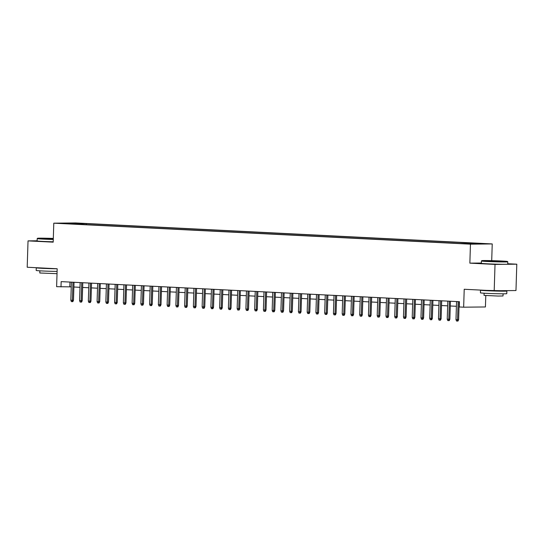 <?xml version="1.0" encoding="UTF-8"?>
<svg xmlns="http://www.w3.org/2000/svg" width="544" height="544" viewBox="0 0 544 544"><rect width="100%" height="100%" fill="white"/><g stroke="black" fill="none" stroke-linecap="round" stroke-linejoin="round"><path stroke-width="0.82" d="M62.268 223.509L67.524 223.598L62.268 223.509M492.232 243.936L75.568 222.945L53.788 223.176L470.451 244.168L492.232 243.936L491.708 260.651M481.358 263.031L469.86 263.146L495.02 264.418L516.8 264.187L507.729 263.731M516.8 264.187L515.97 290.544L494.197 290.775L464.216 289.265L463.651 307.19L485.425 306.959L485.785 295.589M37.114 240.788L28.03 240.883L27.2 267.247L57.181 268.756L56.617 286.681L71.25 286.878M495.02 264.418L494.197 290.775M463.651 307.19L459.272 306.972L459.442 301.702L61.159 281.629L60.996 286.899M469.594 243.814L462.57 243.63L469.588 243.964M73.474 224.026L459.619 243.488L482.31 243.834L472.682 243.345L476.802 243.304L86.401 223.632L82.28 223.672L81.831 224.448M73.338 223.768L63.709 223.285L82.28 223.672M469.86 263.146L470.451 244.168M28.03 240.883L53.196 242.155L53.788 223.176M73.889 287.014L80.009 287.32M82.64 287.45L88.76 287.762M91.392 287.892L97.512 288.204M100.144 288.334L106.264 288.646M108.902 288.776L115.022 289.082M117.654 289.218L123.774 289.524M126.405 289.66L132.525 289.966M135.157 290.102L141.277 290.408M143.915 290.544L150.035 290.85M152.667 290.979L158.787 291.292M161.418 291.421L167.538 291.734M170.17 291.863L176.297 292.176M178.928 292.305L185.048 292.611M187.68 292.747L193.8 293.053M196.432 293.189L202.552 293.495M205.19 293.631L211.31 293.937M213.942 294.066L220.062 294.379M222.693 294.508L228.813 294.821M231.445 294.95L237.565 295.263M240.203 295.392L246.323 295.698M248.955 295.834L255.075 296.14M257.706 296.276L263.826 296.582M266.458 296.718L272.578 297.024M275.216 297.16L281.336 297.466M283.968 297.595L290.088 297.908M292.72 298.037L298.84 298.35M301.471 298.479L307.591 298.792M310.23 298.921L316.35 299.227M318.981 299.363L325.101 299.669M327.733 299.805L333.853 300.111M336.491 300.247L342.611 300.553M345.243 300.689L351.363 300.995M353.994 301.124L360.114 301.437M362.746 301.566L368.866 301.879M371.504 302.008L377.624 302.321M380.256 302.45L386.376 302.756M389.008 302.892L395.128 303.198M397.759 303.334L403.879 303.64M406.518 303.776L412.638 304.082M415.269 304.218L421.389 304.524M424.021 304.654L430.141 304.966M432.772 305.096L438.892 305.408M441.531 305.538L447.651 305.844M450.282 305.98L456.402 306.286M69.972 282.071L69.822 286.804M472.376 243.875L472.682 243.345M86.367 224.672L86.401 223.632M72.651 223.19L72.78 223.74M458.13 301.634L457.558 319.709L458.619 319.695L457.987 321.048L457.402 321.055L457.558 319.709L455.981 319.627L456.552 301.553M458.619 319.695L459.184 301.689M457.402 321.055L456.525 321.014L455.981 319.627M487.431 261.168A12.872 0.36 1.8 0 0 500.82 261.603A12.872 0.36 1.8 0 0 507.477 261.487A12.872 0.36 1.8 0 0 501.792 261.018A12.872 0.36 1.8 0 0 488.73 260.583A12.872 0.36 1.8 0 0 481.753 260.678A12.872 0.36 1.8 0 0 487.431 261.168M507.477 261.487L507.783 261.814A13.192 0.374 -178.2 0 1 507.79 261.82A13.192 0.374 -178.2 0 1 500.8 261.929A13.192 0.374 -178.2 0 1 487.247 261.487A13.192 0.374 -178.2 0 1 481.42 260.998A13.192 0.374 -178.2 0 1 481.426 260.984L481.753 260.678M491.021 261.134L501.044 261.297L491.021 261.134M497.434 261.344L491.79 261.168M503.547 290.68A13.192 0.374 -178.2 0 1 506.872 291.033L506.79 293.665A13.192 0.374 -178.2 0 1 499.8 293.774A13.192 0.374 -178.2 0 1 486.248 293.332A13.192 0.374 -178.2 0 1 480.42 292.835L480.502 290.204A13.192 0.374 -178.2 0 1 481.032 290.115M506.872 291.033A13.192 0.374 -178.2 0 1 499.882 291.142A13.192 0.374 -178.2 0 1 486.329 290.693A13.192 0.374 -178.2 0 1 480.502 290.204M503.091 293.808L503.023 295.977L497.984 296.052L484.038 295.378L484.106 293.209M507.79 261.82L507.715 264.146A13.192 0.374 -178.2 0 1 500.725 264.255A13.192 0.374 -178.2 0 1 487.172 263.806A13.192 0.374 -178.2 0 1 481.345 263.316L481.42 260.998M500.861 290.707L486.513 290.394M53.312 238.442A12.872 0.36 1.8 0 0 37.516 238.292A12.872 0.36 1.8 0 0 43.2 238.782A12.872 0.36 1.8 0 0 53.292 239.149M53.278 239.476A13.192 0.374 -178.2 0 1 43.01 239.102A13.192 0.374 -178.2 0 1 37.182 238.605A13.192 0.374 -178.2 0 1 37.189 238.598L37.114 240.931A13.192 0.374 -178.2 0 0 42.942 241.42A13.192 0.374 -178.2 0 0 53.203 241.794M53.292 238.959L43.948 238.51L53.305 238.639M53.196 238.959L47.552 238.782M57.1 271.408A13.192 0.374 -178.2 0 1 42.01 270.946A13.192 0.374 -178.2 0 1 36.183 270.45L36.264 267.818A13.192 0.374 -178.2 0 1 36.795 267.73M57.181 268.777A13.192 0.374 -178.2 0 1 42.092 268.308A13.192 0.374 -178.2 0 1 36.264 267.818M57.025 273.686L39.8 272.993L39.868 270.824M52.163 268.505L42.276 268.002M449.371 301.192L448.807 319.267L449.868 319.253L449.235 320.613L448.65 320.62L448.807 319.267L447.229 319.185L447.8 301.111M449.868 319.253L450.432 301.247M448.65 320.62L447.773 320.572L447.229 319.185M440.62 300.75L440.055 318.825L441.109 318.811L440.484 320.171L439.892 320.178L440.055 318.825L438.478 318.743L439.042 300.669M441.109 318.811L441.68 300.805M439.892 320.178L439.022 320.13L438.478 318.743M431.868 300.308L431.297 318.383L432.358 318.369L431.732 319.729L431.14 319.736L431.297 318.383L429.726 318.301L430.29 300.234M432.358 318.369L432.922 300.363M431.14 319.736L430.263 319.688L429.726 318.301M423.116 299.866L422.545 317.941L423.606 317.934L422.974 319.287L422.389 319.294L422.545 317.941L420.968 317.866L421.539 299.792M423.606 317.934L424.17 299.921M422.389 319.294L421.512 319.246L420.968 317.866M414.358 299.424L413.794 317.499L414.854 317.492L414.222 318.845L413.637 318.852L413.794 317.499L412.216 317.424L412.787 299.35M414.854 317.492L415.419 299.479M413.637 318.852L412.76 318.811L412.216 317.424M405.606 298.989L405.035 317.064L406.096 317.05L405.47 318.403L404.879 318.41L405.035 317.064L403.464 316.982L404.029 298.908M406.096 317.05L406.667 299.037M404.879 318.41L404.008 318.369L403.464 316.982M396.855 298.547L396.284 316.622L397.344 316.608L396.719 317.961L396.127 317.968L396.284 316.622L394.706 316.54L395.277 298.466M397.344 316.608L397.909 298.602M396.127 317.968L395.25 317.927L394.706 316.54M388.096 298.105L387.532 316.18L388.593 316.166L387.96 317.519L387.376 317.526L387.532 316.18L385.954 316.098L386.526 298.024M388.593 316.166L389.157 298.16M387.376 317.526L386.498 317.485L385.954 316.098M379.345 297.663L378.78 315.738L379.834 315.724L379.209 317.084L378.617 317.091L378.78 315.738L377.203 315.656L377.767 297.582M379.834 315.724L380.406 297.718M378.617 317.091L377.747 317.043L377.203 315.656M370.593 297.221L370.022 315.296L371.083 315.282L370.457 316.642L369.866 316.649L370.022 315.296L368.451 315.214L369.016 297.14M371.083 315.282L371.647 297.276M369.866 316.649L368.988 316.601L368.451 315.214M361.842 296.779L361.27 314.854L362.331 314.847L361.699 316.2L361.114 316.207L361.27 314.854L359.693 314.779L360.264 296.704M362.331 314.847L362.896 296.834M361.114 316.207L360.237 316.159L359.693 314.779M353.083 296.337L352.519 314.412L353.58 314.405L352.947 315.758L352.362 315.765L352.519 314.412L350.941 314.337L351.512 296.262M353.58 314.405L354.144 296.392M352.362 315.765L351.485 315.717L350.941 314.337M344.332 295.895L343.767 313.97L344.821 313.963L344.196 315.316L343.604 315.323L343.767 313.97L342.19 313.895L342.754 295.82M344.821 313.963L345.392 295.95M343.604 315.323L342.734 315.282L342.19 313.895M335.58 295.46L335.009 313.534L336.07 313.521L335.444 314.874L334.852 314.881L335.009 313.534L333.438 313.453L334.002 295.378M336.07 313.521L336.634 295.508M334.852 314.881L333.975 314.84L333.438 313.453M326.828 295.018L326.257 313.092L327.318 313.079L326.686 314.432L326.101 314.439L326.257 313.092L324.68 313.011L325.251 294.936M327.318 313.079L327.882 295.072M326.101 314.439L325.224 314.398L324.68 313.011M318.07 294.576L317.506 312.65L318.566 312.637L317.934 313.997L317.349 313.997L317.506 312.65L315.928 312.569L316.499 294.494M318.566 312.637L319.131 294.63M317.349 313.997L316.472 313.956L315.928 312.569M309.318 294.134L308.754 312.208L309.808 312.195L309.182 313.555L308.591 313.562L308.754 312.208L307.176 312.127L307.741 294.052M309.808 312.195L310.379 294.188M308.591 313.562L307.72 313.514L307.176 312.127M300.567 293.692L299.996 311.766L301.056 311.753L300.431 313.113L299.839 313.12L299.996 311.766L298.425 311.685L298.989 293.61M301.056 311.753L301.621 293.746M299.839 313.12L298.962 313.072L298.425 311.685M291.815 293.25L291.244 311.324L292.305 311.318L291.672 312.671L291.088 312.678L291.244 311.324L289.666 311.25L290.238 293.175M292.305 311.318L292.869 293.304M291.088 312.678L290.21 312.63L289.666 311.25M283.057 292.808L282.492 310.882L283.553 310.876L282.921 312.229L282.336 312.236L282.492 310.882L280.915 310.808L281.486 292.733M283.553 310.876L284.118 292.862M282.336 312.236L281.459 312.188L280.915 310.808M274.305 292.373L273.734 310.44L274.795 310.434L274.169 311.787L273.578 311.794L273.734 310.44L272.163 310.366L272.728 292.291M274.795 310.434L275.366 292.42M273.578 311.794L272.707 311.753L272.163 310.366M265.554 291.931L264.982 310.005L266.043 309.992L265.418 311.345L264.826 311.352L264.982 310.005L263.412 309.924L263.976 291.849M266.043 309.992L266.608 291.978M264.826 311.352L263.949 311.311L263.412 309.924M256.795 291.489L256.231 309.563L257.292 309.55L256.659 310.903L256.074 310.91L256.231 309.563L254.653 309.482L255.224 291.407M257.292 309.55L257.856 291.543M256.074 310.91L255.197 310.869L254.653 309.482M248.044 291.047L247.479 309.121L248.533 309.108L247.908 310.468L247.316 310.468L247.479 309.121L245.902 309.04L246.473 290.965M248.533 309.108L249.104 291.101M247.316 310.468L246.446 310.427L245.902 309.04M239.292 290.605L238.721 308.679L239.782 308.666L239.156 310.026L238.564 310.032L238.721 308.679L237.15 308.598L237.714 290.523M239.782 308.666L240.346 290.659M238.564 310.032L237.687 309.985L237.15 308.598M230.54 290.163L229.969 308.237L231.03 308.224L230.404 309.584L229.813 309.59L229.969 308.237L228.392 308.156L228.963 290.088M231.03 308.224L231.594 290.217M229.813 309.59L228.936 309.543L228.392 308.156M221.782 289.721L221.218 307.795L222.278 307.788L221.646 309.142L221.061 309.148L221.218 307.795L219.64 307.72L220.211 289.646M222.278 307.788L222.843 289.775M221.061 309.148L220.184 309.101L219.64 307.72M213.03 289.279L212.466 307.353L213.52 307.346L212.894 308.7L212.303 308.706L212.466 307.353L210.888 307.278L211.453 289.204M213.52 307.346L214.091 289.333M212.303 308.706L211.432 308.666L210.888 307.278M204.279 288.844L203.708 306.918L204.768 306.904L204.143 308.258L203.551 308.264L203.708 306.918L202.137 306.836L202.701 288.762M204.768 306.904L205.333 288.891M203.551 308.264L202.674 308.224L202.137 306.836M195.527 288.402L194.956 306.476L196.017 306.462L195.384 307.816L194.8 307.822L194.956 306.476L193.378 306.394L193.95 288.32M196.017 306.462L196.581 288.456M194.8 307.822L193.922 307.782L193.378 306.394M186.769 287.96L186.204 306.034L187.265 306.02L186.633 307.374L186.048 307.38L186.204 306.034L184.627 305.952L185.198 287.878M187.265 306.02L187.83 288.014M186.048 307.38L185.171 307.34L184.627 305.952M178.017 287.518L177.453 305.592L178.507 305.578L177.881 306.938L177.29 306.945L177.453 305.592L175.875 305.51L176.44 287.436M178.507 305.578L179.078 287.572M177.29 306.945L176.419 306.898L175.875 305.51M169.266 287.076L168.694 305.15L169.755 305.136L169.13 306.496L168.538 306.503L168.694 305.15L167.124 305.068L167.688 286.994M169.755 305.136L170.32 287.13M168.538 306.503L167.661 306.456L167.124 305.068M160.514 286.634L159.943 304.708L161.004 304.701L160.371 306.054L159.786 306.061L159.943 304.708L158.365 304.626L158.936 286.559M161.004 304.701L161.568 286.688M159.786 306.061L158.909 306.014L158.365 304.626M151.756 286.192L151.191 304.266L152.252 304.259L151.62 305.612L151.035 305.619L151.191 304.266L149.614 304.191L150.185 286.117M152.252 304.259L152.816 286.246M151.035 305.619L150.158 305.572L149.614 304.191M143.004 285.75L142.44 303.824L143.494 303.817L142.868 305.17L142.276 305.177L142.44 303.824L140.862 303.749L141.426 285.675M143.494 303.817L144.065 285.804M142.276 305.177L141.406 305.136L140.862 303.749M134.252 285.314L133.681 303.389L134.742 303.375L134.116 304.728L133.525 304.735L133.681 303.389L132.11 303.307L132.675 285.233M134.742 303.375L135.306 285.362M133.525 304.735L132.648 304.694L132.11 303.307M125.501 284.872L124.93 302.947L125.99 302.933L125.358 304.286L124.773 304.293L124.93 302.947L123.352 302.865L123.923 284.791M125.99 302.933L126.555 284.927M124.773 304.293L123.896 304.252L123.352 302.865M116.742 284.43L116.178 302.505L117.239 302.491L116.606 303.851L116.022 303.851L116.178 302.505L114.6 302.423L115.172 284.349M117.239 302.491L117.803 284.485M116.022 303.851L115.144 303.81L114.6 302.423M107.991 283.988L107.42 302.063L108.48 302.049L107.855 303.409L107.263 303.416L107.42 302.063L105.849 301.981L106.413 283.907M108.48 302.049L109.045 284.043M107.263 303.416L106.393 303.368L105.849 301.981M99.239 283.546L98.668 301.621L99.729 301.607L99.103 302.967L98.512 302.974L98.668 301.621L97.09 301.539L97.662 283.465M99.729 301.607L100.293 283.601M98.512 302.974L97.634 302.926L97.09 301.539M90.481 283.104L89.916 301.179L90.977 301.172L90.345 302.525L89.76 302.532L89.916 301.179L88.339 301.104L88.91 283.03M90.977 301.172L91.542 283.159M89.76 302.532L88.883 302.484L88.339 301.104M81.729 282.662L81.165 300.737L82.219 300.73L81.593 302.083L81.002 302.09L81.165 300.737L79.587 300.662L80.152 282.588M82.219 300.73L82.79 282.717M81.002 302.09L80.131 302.042L79.587 300.662M72.978 282.227L72.406 300.295L73.467 300.288L72.842 301.641L72.25 301.648L72.406 300.295L70.836 300.22L71.4 282.146M73.467 300.288L74.032 282.275M72.25 301.648L71.373 301.607L70.836 300.22"/></g></svg>
